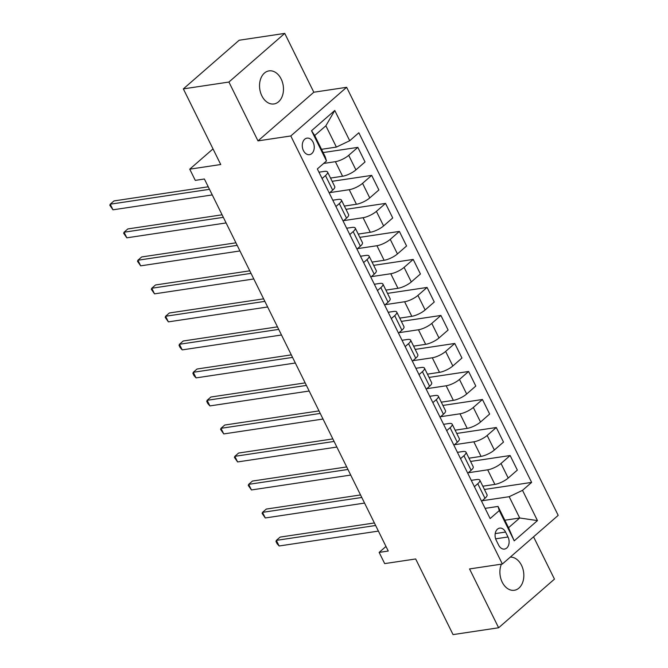 <?xml version="1.0" encoding="UTF-8"?>
<svg xmlns="http://www.w3.org/2000/svg" width="668" height="668" viewBox="0 0 668 668"><rect width="100%" height="100%" fill="white"/><g stroke="black" fill="none" stroke-linecap="round" stroke-linejoin="round"><path stroke-width="1" d="M261.848 95.833A16.725 11.849 81.5 0 0 273.989 103.957A16.725 11.849 81.5 0 0 281.161 79.008A16.725 11.849 81.5 0 0 269.029 70.883A16.725 11.849 81.5 0 0 261.848 95.833M501.417 564.159A16.725 11.849 81.5 0 0 502.211 582.162A16.725 11.849 81.5 0 0 514.343 590.278A16.725 11.849 81.5 0 0 521.524 565.328A16.725 11.849 81.5 0 0 510.269 557.12M303.431 150.601A8.358 5.928 81.5 0 0 309.501 154.659A8.358 5.928 81.5 0 0 313.092 142.184A8.358 5.928 81.5 0 0 307.021 138.126A8.358 5.928 81.5 0 0 303.431 150.601M284.743 33.4L239.177 40.23L183.349 88.886L228.915 82.047L257.99 140.881L290.797 135.963L346.634 87.308L313.818 92.226L284.743 33.4L228.915 82.047M290.797 135.963L502.361 564.017L558.189 515.362L346.634 87.308M502.361 564.017L469.546 568.936L498.629 627.77L554.457 579.114L533.557 536.83M498.629 627.77L453.054 634.6L415.671 558.966L384.684 563.608L379.148 552.403L388.258 551.033L204.391 179.007L195.281 180.377L189.737 169.171L220.732 164.52L183.349 88.886M507.997 536.98L505.559 532.054A8.099 5.736 81.5 0 0 499.681 528.121A8.099 5.736 81.5 0 0 496.199 540.203L498.637 545.13A8.099 5.736 81.5 0 0 504.515 549.071A8.099 5.736 81.5 0 0 507.997 536.98L495.648 538.834M522.51 490.345L537.464 520.597L514.226 540.855L499.272 510.594L498.019 506.427L508.54 527.72L519.704 517.992L509.183 496.7L522.51 490.345L531.636 482.388L358.85 132.773L349.715 140.731L336.388 147.085L325.867 125.793L314.703 135.52L325.224 156.813L326.485 160.98L311.53 130.728L334.768 110.471L349.715 140.731M326.485 160.98L317.35 168.937L490.145 518.552L499.272 510.594M213.008 148.897L189.737 169.171M385.987 546.441L379.148 552.403M504.833 520.222L519.704 517.992L537.464 520.597M498.019 506.427L485.11 508.365M322.093 178.523L325.475 175.575A10.454 3.039 -26.3 0 0 327.545 172.035A10.454 3.039 -26.3 0 0 324.214 171.409L318.962 172.194M335.937 206.537L339.319 203.59A10.454 3.039 -26.3 0 0 341.398 200.049A10.454 3.039 -26.3 0 0 338.058 199.423L332.806 200.208M349.781 234.551L353.163 231.604A10.454 3.039 -26.3 0 0 355.242 228.064A10.454 3.039 -26.3 0 0 351.911 227.437L346.659 228.222M363.626 262.566L367.008 259.618A10.454 3.039 -26.3 0 0 369.087 256.078A10.454 3.039 -26.3 0 0 365.755 255.452L360.503 256.236M377.47 290.58L380.852 287.632A10.454 3.039 -26.3 0 0 382.931 284.092A10.454 3.039 -26.3 0 0 379.599 283.466L374.347 284.251M391.314 318.594L394.696 315.647A10.454 3.039 -26.3 0 0 396.775 312.106A10.454 3.039 -26.3 0 0 393.444 311.48L388.191 312.265M405.159 346.608L408.54 343.661A10.454 3.039 -26.3 0 0 410.62 340.121A10.454 3.039 -26.3 0 0 407.288 339.494L402.036 340.279M419.011 374.623L422.393 371.675A10.454 3.039 -26.3 0 0 424.464 368.135A10.454 3.039 -26.3 0 0 421.132 367.509L415.88 368.293M432.856 402.637L436.237 399.689A10.454 3.039 -26.3 0 0 438.317 396.149A10.454 3.039 -26.3 0 0 434.977 395.523L429.724 396.308M446.7 430.651L450.082 427.704A10.454 3.039 -26.3 0 0 452.161 424.163A10.454 3.039 -26.3 0 0 448.821 423.537L443.569 424.322M460.544 458.665L463.926 455.718A10.454 3.039 -26.3 0 0 466.005 452.178A10.454 3.039 -26.3 0 0 462.673 451.551L457.421 452.336M474.389 486.68L477.77 483.732A10.454 3.039 -26.3 0 0 479.849 480.192A10.454 3.039 -26.3 0 0 476.518 479.566L471.266 480.35M482.154 500.75L509.183 496.7M482.822 486.212L494.879 484.4A10.454 3.039 -26.3 0 0 508.206 478.046L517.341 470.097L510.135 455.526L470.589 461.454M468.31 472.735L487.682 469.829A10.454 3.039 -26.3 0 0 501.008 463.483L510.135 455.526M468.978 458.198L481.035 456.386A10.454 3.039 -26.3 0 0 494.362 450.032L503.488 442.082L496.291 427.512L456.745 433.44M454.457 444.721L473.837 441.815A10.454 3.039 -26.3 0 0 487.164 435.469L496.291 427.512M455.133 430.184L467.191 428.372A10.454 3.039 -26.3 0 0 480.517 422.017L489.644 414.068L482.446 399.497L442.901 405.426M440.613 416.707L459.993 413.801A10.454 3.039 -26.3 0 0 473.32 407.455L482.446 399.497M441.289 402.169L453.347 400.357A10.454 3.039 -26.3 0 0 466.673 394.003L475.8 386.054L468.602 371.483L429.056 377.412M426.769 388.692L446.149 385.787A10.454 3.039 -26.3 0 0 459.475 379.441L468.602 371.483M427.445 374.155L439.502 372.343A10.454 3.039 -26.3 0 0 452.829 365.989L461.955 358.04L454.758 343.469L415.204 349.397M412.924 360.678L432.296 357.781A10.454 3.039 -26.3 0 0 445.631 351.426L454.758 343.469M413.592 346.141L425.658 344.329A10.454 3.039 -26.3 0 0 438.985 337.975L448.111 330.025L440.913 315.455L401.359 321.383M399.08 332.664L418.452 329.767A10.454 3.039 -26.3 0 0 431.779 323.412L440.913 315.455M399.748 318.127L411.805 316.315A10.454 3.039 -26.3 0 0 425.132 309.96L434.267 302.011L427.069 287.44L387.515 293.369M385.236 304.658L404.608 301.752A10.454 3.039 -26.3 0 0 417.934 295.398L427.069 287.44M385.904 290.112L397.961 288.3A10.454 3.039 -26.3 0 0 411.288 281.946L420.422 273.997L413.216 259.426L373.671 265.355M371.391 276.644L390.763 273.738A10.454 3.039 -26.3 0 0 404.09 267.384L413.216 259.426M372.059 262.098L384.117 260.286A10.454 3.039 -26.3 0 0 397.443 253.932L406.57 245.983L399.372 231.412L359.827 237.34M357.547 248.63L376.919 245.724A10.454 3.039 -26.3 0 0 390.246 239.369L399.372 231.412M358.215 234.084L370.272 232.272A10.454 3.039 -26.3 0 0 383.599 225.918L392.726 217.968L385.528 203.398L345.982 209.326M343.694 220.615L363.075 217.71A10.454 3.039 -26.3 0 0 376.401 211.355L385.528 203.398M344.371 206.07L356.428 204.258A10.454 3.039 -26.3 0 0 369.755 197.903L378.881 189.954L371.684 175.383L332.138 181.312M329.85 192.601L349.23 189.695A10.454 3.039 -26.3 0 0 362.557 183.341L371.684 175.383M330.526 178.055L342.584 176.243A10.454 3.039 -26.3 0 0 355.91 169.889L365.037 161.94L357.839 147.369L323.128 152.571M323.663 163.435L335.386 161.681A10.454 3.039 -26.3 0 0 348.713 155.327L357.839 147.369M321.517 149.315L336.388 147.085M481.586 501.242L484.968 498.295A10.454 3.039 -26.3 0 0 487.047 494.763L479.849 480.192M531.636 482.388L484.434 489.469M467.742 473.228L471.124 470.28A10.454 3.039 -26.3 0 0 473.203 466.748L466.005 452.178M453.898 445.214L457.279 442.266A10.454 3.039 -26.3 0 0 459.359 438.734L452.161 424.163M440.053 417.199L443.435 414.252A10.454 3.039 -26.3 0 0 445.514 410.72L438.317 396.149M426.209 389.185L429.591 386.238A10.454 3.039 -26.3 0 0 431.67 382.706L424.464 368.135M412.365 361.171L415.746 358.223A10.454 3.039 -26.3 0 0 417.817 354.691L410.62 340.121M398.52 333.157L401.894 330.209A10.454 3.039 -26.3 0 0 403.973 326.677L396.775 312.106M384.668 305.142L388.05 302.195A10.454 3.039 -26.3 0 0 390.129 298.663L382.931 284.092M370.824 277.128L374.205 274.181A10.454 3.039 -26.3 0 0 376.284 270.649L369.087 256.078M356.979 249.114L360.361 246.166A10.454 3.039 -26.3 0 0 362.44 242.634L355.242 228.064M343.135 221.1L346.517 218.152A10.454 3.039 -26.3 0 0 348.596 214.62L341.398 200.049M329.291 193.085L332.672 190.138A10.454 3.039 -26.3 0 0 334.751 186.606L327.545 172.035M508.54 527.72L514.226 540.855M311.53 130.728L314.703 135.52M334.768 110.471L325.867 125.793M257.99 140.881L313.818 92.226M374.381 522.96L280.134 537.089L276.36 540.379L375.633 525.491M279.132 545.981L277.061 543.668L275.959 541.431L276.36 540.379L279.132 545.981L378.405 531.093M360.536 494.946L266.29 509.074L262.516 512.364L361.789 497.476M265.288 517.967L262.106 513.416L262.516 512.364L265.288 517.967L364.561 503.079M346.692 466.932L252.446 481.06L248.671 484.35L347.944 469.462M251.444 489.953L248.262 485.402L248.671 484.35L251.444 489.953L350.717 475.065M332.848 438.918L238.601 453.046L234.827 456.336L334.1 441.448M237.599 461.939L234.418 457.388L234.827 456.336L237.599 461.939L336.872 447.051M319.003 410.904L224.757 425.032L220.983 428.322L320.256 413.434M223.747 433.924L220.574 429.374L220.983 428.322L223.747 433.924L323.02 419.036M305.159 382.889L210.904 397.017L207.138 400.307L306.412 385.419M209.902 405.91L207.832 403.597L206.729 401.359L207.138 400.307L209.902 405.91L309.175 391.022M291.315 354.875L197.06 369.012L193.286 372.293L292.559 357.405M196.058 377.896L193.987 375.583L192.885 373.345L193.286 372.293L196.058 377.896L295.331 363.008M277.462 326.861L183.216 340.997L179.441 344.279L278.715 329.391M182.214 349.882L180.143 347.569L179.041 345.331L179.441 344.279L182.214 349.882L281.487 334.994M263.618 298.846L169.371 312.983L165.597 316.265L264.87 301.377M168.369 321.867L165.188 317.317L165.597 316.265L168.369 321.867L267.643 306.979M249.774 270.832L155.527 284.969L151.753 288.25L251.026 273.362M154.525 293.853L151.344 289.302L151.753 288.25L154.525 293.853L253.798 278.965M235.929 242.818L141.683 256.955L137.909 260.236L237.182 245.348M140.681 265.839L137.499 261.288L137.909 260.236L140.681 265.839L239.954 250.951M222.085 214.804L127.838 228.94L124.064 232.222L223.337 217.334M126.828 237.825L123.655 233.274L124.064 232.222L126.828 237.825L226.101 222.937M208.241 186.789L113.986 200.926L110.22 204.208L209.493 189.32M112.984 209.81L109.811 205.26L110.22 204.208L112.984 209.81L212.257 194.922M487.682 469.829L494.879 484.4M473.837 441.815L481.035 456.386M459.993 413.801L467.191 428.372M446.149 385.787L453.347 400.357M432.296 357.781L439.502 372.343M418.452 329.767L425.658 344.329M404.608 301.752L411.805 316.315M390.763 273.738L397.961 288.3M376.919 245.724L384.117 260.286M363.075 217.71L370.272 232.272M349.23 189.695L356.428 204.258M335.386 161.681L342.584 176.243M501.008 463.483L508.206 478.046M477.77 483.732L484.968 498.295M463.926 455.718L471.124 470.28M487.164 435.469L494.362 450.032M450.082 427.704L457.279 442.266M473.32 407.455L480.517 422.017M436.237 399.689L443.435 414.252M459.475 379.441L466.673 394.003M422.393 371.675L429.591 386.238M445.631 351.426L452.829 365.989M408.54 343.661L415.746 358.223M431.779 323.412L438.985 337.975M394.696 315.647L401.894 330.209M417.934 295.398L425.132 309.96M380.852 287.632L388.05 302.195M404.09 267.384L411.288 281.946M367.008 259.618L374.205 274.181M390.246 239.369L397.443 253.932M353.163 231.604L360.361 246.166M376.401 211.355L383.599 225.918M339.319 203.59L346.517 218.152M362.557 183.341L369.755 197.903M325.475 175.575L332.672 190.138M348.713 155.327L355.91 169.889M495.213 533.598L505.559 532.054"/></g></svg>
